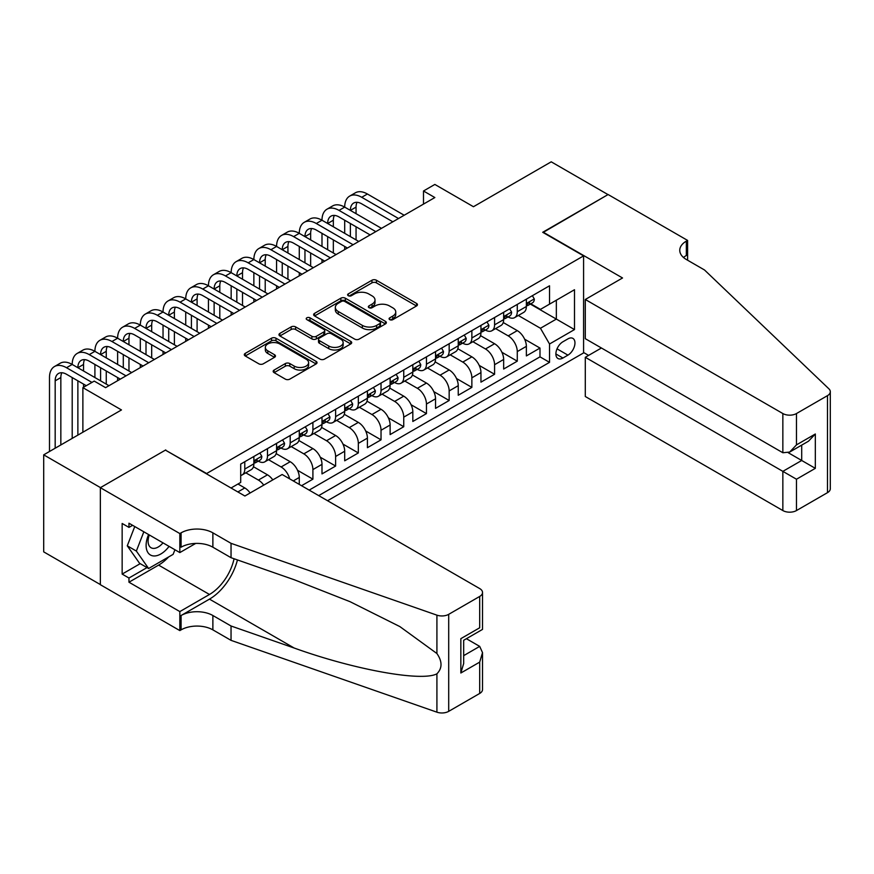 <?xml version="1.0" encoding="UTF-8"?>
<svg xmlns="http://www.w3.org/2000/svg" width="874" height="874" viewBox="0 0 874 874"><rect width="100%" height="100%" fill="white"/><g stroke="black" fill="none" stroke-linecap="round" stroke-linejoin="round"><path stroke-width="1.31" d="M389.728 319.644A2.207 1.278 0 0 0 392.841 319.644L416.527 305.976A3.157 1.824 0 0 0 417.455 304.687A3.157 1.824 0 0 0 416.527 303.398L376.41 280.237A3.157 1.824 0 0 0 371.953 280.237L348.267 293.904A2.207 1.278 0 0 0 347.623 294.811A2.207 1.278 0 0 0 348.267 295.707A2.207 1.278 0 0 0 351.392 295.707L354.451 293.937A10.084 5.823 0 0 1 368.719 293.937L372.062 295.871A10.084 5.823 0 0 1 375.012 299.99A10.084 5.823 0 0 1 372.062 304.108L368.992 305.878A2.207 1.278 0 0 0 368.347 306.774A2.207 1.278 0 0 0 368.992 307.681A2.207 1.278 0 0 0 372.116 307.681L375.186 305.911A10.084 5.823 0 0 1 389.443 305.911L392.787 307.834A10.084 5.823 0 0 1 395.747 311.952A10.084 5.823 0 0 1 392.787 316.071L389.728 317.841A2.207 1.278 0 0 0 389.083 318.748A2.207 1.278 0 0 0 389.728 319.644L389.728 317.841M274.097 370.063A3.157 1.824 0 0 0 273.169 371.341A3.157 1.824 0 0 0 274.097 372.63L285.35 379.13A3.157 1.824 0 0 0 289.807 379.13L316.115 363.945A3.157 1.824 0 0 0 317.033 362.655A3.157 1.824 0 0 0 316.115 361.377L275.987 338.205A3.157 1.824 0 0 0 271.53 338.205L245.233 353.391A3.157 1.824 0 0 0 244.305 354.68A3.157 1.824 0 0 0 245.233 355.969L258.824 363.813A3.157 1.824 0 0 0 263.282 363.813L274.545 357.313A3.157 1.824 0 0 0 275.463 356.035A3.157 1.824 0 0 0 274.545 354.746L267.805 350.856A8.434 4.873 0 0 1 265.335 347.404A8.434 4.873 0 0 1 270.536 342.914A8.434 4.873 0 0 1 279.724 343.963L306.14 359.214A8.434 4.873 0 0 1 308.609 362.655A8.434 4.873 0 0 1 303.398 367.156A8.434 4.873 0 0 1 294.21 366.097L289.807 363.562A3.157 1.824 0 0 0 285.35 363.562L274.097 370.063L274.097 372.63M165.754 450.318L206.635 473.522L583.592 255.885L542.71 232.287L607.998 194.596L551.232 161.821L473.457 206.723L434.848 184.436L423.497 190.991L434.848 197.546L105.579 387.652L94.228 381.097L82.877 387.652L82.877 432.226M165.754 449.924L100.466 487.616L43.7 454.841L121.475 409.939L82.877 387.652M354.669 339.112A3.157 1.824 0 0 0 359.138 339.112L385.434 323.926A3.157 1.824 0 0 0 386.363 322.637A3.157 1.824 0 0 0 385.434 321.348L345.317 298.187A3.157 1.824 0 0 0 340.86 298.187L314.553 313.373A3.157 1.824 0 0 0 313.635 314.662A3.157 1.824 0 0 0 314.553 315.94L354.669 339.112M307.746 320.124A2.207 1.278 0 0 1 309.986 320.43L309.986 317.808L350.769 341.363A3.157 1.824 0 0 1 351.698 342.652A3.157 1.824 0 0 1 350.769 343.93L324.473 359.116A3.157 1.824 0 0 1 320.015 359.116L279.888 335.955L279.888 333.387A3.157 1.824 0 0 0 278.97 334.666A3.157 1.824 0 0 0 279.888 335.955M279.888 333.387L291.151 326.887A3.157 1.824 0 0 1 295.609 326.887L311.876 336.282A3.157 1.824 0 0 0 316.333 336.282L323.806 331.967A3.157 1.824 0 0 0 324.724 330.678A3.157 1.824 0 0 0 323.806 329.389L306.861 319.611A2.207 1.278 0 0 1 306.217 318.715A2.207 1.278 0 0 1 307.582 317.535A2.207 1.278 0 0 1 309.986 317.808M100.357 584.575L43.7 551.865L43.7 454.841M301.552 485.715L312.903 479.16L297.553 470.299M291.239 446.592L303.824 453.857A12.848 7.418 60 0 1 312.903 469.589L321.993 464.345L321.993 473.916L335.616 466.05L320.255 457.189M313.941 433.482L326.537 440.747A12.848 7.418 60 0 1 335.616 456.479L344.695 451.235L344.695 460.806L358.329 452.94L342.969 444.079M336.654 420.372L349.239 427.637A12.848 7.418 60 0 1 358.329 443.369L367.408 438.125L367.408 447.696L381.031 439.83L365.671 430.969M359.356 407.262L371.953 414.527A12.848 7.418 60 0 1 381.031 430.259L390.121 425.015L390.121 434.586L403.744 426.72L388.384 417.859M382.069 394.152L394.655 401.417A12.848 7.418 60 0 1 403.744 417.149L412.823 411.905L412.823 421.476L426.446 413.61L411.086 404.738M404.782 381.042L417.368 388.307A12.848 7.418 60 0 1 426.446 404.039L435.536 398.795L435.536 408.366L449.16 400.5L433.799 391.628M427.484 367.932L440.07 375.197A12.848 7.418 60 0 1 449.16 390.929L458.238 385.685L458.238 395.256L471.862 387.39L456.512 378.518M450.197 354.822L462.783 362.087A12.848 7.418 60 0 1 471.862 377.819L480.951 372.575L480.951 382.146L494.575 374.28L479.214 365.408M472.9 341.712L485.485 348.977A12.848 7.418 60 0 1 494.575 364.709L503.653 359.465L503.653 369.036L517.277 361.17L517.277 351.599A12.848 7.418 -120 0 0 508.198 335.867L495.613 328.602M501.927 352.298L517.277 361.17M250.106 493.002A12.848 7.418 -120 0 0 244.786 487.943L237.968 484.01M272.808 479.892A12.848 7.418 -120 0 0 267.488 474.833L253.449 466.727M263.73 485.136A12.848 7.418 60 0 0 258.409 480.077L245.823 472.812M299.279 484.404L299.279 477.455A12.848 7.418 -120 0 0 290.201 461.723L276.151 453.617M289.665 478.854A12.848 7.418 60 0 0 281.111 466.967L268.526 459.702M321.993 464.345A12.848 7.418 -120 0 0 312.903 448.613L298.864 440.507M344.695 451.235A12.848 7.418 -120 0 0 335.616 435.503L321.577 427.397M367.408 438.125A12.848 7.418 -120 0 0 358.329 422.393L344.28 414.287M390.121 425.015A12.848 7.418 -120 0 0 381.031 409.283L366.993 401.177M412.823 411.905A12.848 7.418 -120 0 0 403.744 396.173L389.695 388.067M435.536 398.795A12.848 7.418 -120 0 0 426.446 383.063L412.408 374.957M458.238 385.685A12.848 7.418 -120 0 0 449.16 369.953L435.11 361.847M480.951 372.575A12.848 7.418 -120 0 0 471.862 356.843L457.823 348.737M503.653 359.465A12.848 7.418 -120 0 0 494.575 343.733L480.525 335.627M567.925 338.883L562.922 341.767A9.953 5.747 120 0 0 556.421 350.54A9.953 5.747 120 0 0 557.951 358.515A9.953 5.747 120 0 0 562.922 358.023L567.925 355.139A9.953 5.747 120 0 0 574.426 346.366A9.953 5.747 120 0 0 572.896 338.391A9.953 5.747 120 0 0 567.925 338.883M327.553 500.726L583.592 352.91L583.592 255.885M318.704 495.613L549.528 362.349L549.528 343.995L540.449 328.263L518.315 315.481M231.042 488.009L240.7 482.437L240.7 464.083L549.528 285.787L549.528 304.141L574.502 289.72L574.502 329.574L549.528 343.995M258.289 461.133L258.409 461.199A12.848 7.418 60 0 0 264.833 461.833L273.912 456.589A12.848 7.418 -120 0 0 276.577 450.711L276.577 443.369M281.002 448.023L281.111 448.089A12.848 7.418 60 0 0 287.535 448.723L296.625 443.479A12.848 7.418 -120 0 0 299.279 437.601L299.279 430.259M303.704 434.913L303.824 434.979A12.848 7.418 60 0 0 310.248 435.613L319.327 430.369A12.848 7.418 -120 0 0 321.993 424.491L321.993 417.149M326.417 421.803L326.537 421.869A12.848 7.418 60 0 0 332.95 422.503L342.04 417.259A12.848 7.418 -120 0 0 344.695 411.381L344.695 404.039M349.119 408.693L349.239 408.759A12.848 7.418 60 0 0 355.663 409.393L364.742 404.149A12.848 7.418 -120 0 0 367.408 398.271L367.408 390.929M371.832 395.583L371.953 395.649A12.848 7.418 60 0 0 378.376 396.283L387.455 391.039A12.848 7.418 -120 0 0 390.121 385.161L390.121 377.819M394.535 382.473L394.655 382.539A12.848 7.418 60 0 0 401.079 383.173L410.168 377.929A12.848 7.418 -120 0 0 412.823 372.051L412.823 364.709M417.248 369.363L417.368 369.429A12.848 7.418 60 0 0 423.792 370.063L432.87 364.819A12.848 7.418 -120 0 0 435.536 358.941L435.536 351.599M439.95 356.253L440.07 356.319A12.848 7.418 60 0 0 446.494 356.953L455.583 351.709A12.848 7.418 -120 0 0 458.238 345.831L458.238 338.489M462.663 343.132L462.783 343.209A12.848 7.418 60 0 0 469.207 343.843L478.286 338.599A12.848 7.418 -120 0 0 480.951 332.721L480.951 325.379M485.376 330.022L485.485 330.099A12.848 7.418 60 0 0 491.909 330.733L500.999 325.489A12.848 7.418 -120 0 0 503.653 319.611L503.653 312.269M309.167 490.106L539.99 356.843L539.99 348.06L526.366 355.926L526.366 346.355A12.848 7.418 -120 0 0 517.277 330.623L503.238 322.517M508.078 316.912L508.198 316.989A12.848 7.418 -120 0 0 514.622 317.623A12.848 7.418 -120 0 0 517.277 311.745L517.277 304.403M514.622 317.623L523.701 312.379A12.848 7.418 -120 0 0 526.366 306.501L526.366 299.159M244.786 461.723L244.786 469.065A12.848 7.418 60 0 1 242.12 474.943A12.848 7.418 60 0 1 240.7 475.467M242.12 474.943L251.209 469.699A12.848 7.418 -120 0 0 253.864 463.821L253.864 456.479M267.488 448.613L267.488 455.955A12.848 7.418 60 0 1 264.833 461.833M290.201 435.503L290.201 442.845A12.848 7.418 60 0 1 287.535 448.723M312.903 422.393L312.903 429.735A12.848 7.418 60 0 1 310.248 435.613M335.616 409.283L335.616 416.625A12.848 7.418 60 0 1 332.95 422.503M358.329 396.173L358.329 403.515A12.848 7.418 60 0 1 355.663 409.393M381.031 383.063L381.031 390.405A12.848 7.418 60 0 1 378.376 396.283M403.744 369.953L403.744 377.295A12.848 7.418 60 0 1 401.079 383.173M426.446 356.843L426.446 364.185A12.848 7.418 60 0 1 423.792 370.063M449.16 343.733L449.16 351.075A12.848 7.418 60 0 1 446.494 356.953M471.862 330.623L471.862 337.965A12.848 7.418 60 0 1 469.207 343.843M494.575 317.513L494.575 324.855A12.848 7.418 60 0 1 491.909 330.733M494.575 364.709L494.575 374.28M471.862 377.819L471.862 387.39M449.16 390.929L449.16 400.5M426.446 404.039L426.446 413.61M403.744 417.149L403.744 426.72M381.031 430.259L381.031 439.83M358.329 443.369L358.329 452.94M335.616 456.479L335.616 466.05M312.903 469.589L312.903 479.16M540.449 328.263L556.345 319.086L556.345 300.208L574.502 289.72M530.332 304.065L574.502 329.574M530.791 303.802L540.449 309.385L549.528 304.141M423.497 190.991L423.497 204.101M524.629 339.188L539.99 348.06M539.99 356.843L549.528 362.349M390.612 319.96L392.787 318.693A10.084 5.823 0 0 0 395.747 314.574L395.747 311.952M375.012 299.99L375.012 302.612A10.084 5.823 0 0 1 372.062 306.73L369.877 307.987M416.483 305.998L376.41 282.859A3.157 1.824 0 0 0 371.953 282.859L349.152 296.024M385.39 323.948L345.317 300.809A3.157 1.824 0 0 0 340.86 300.809L314.596 315.973M379.862 323.533A2.207 1.278 0 0 0 380.507 322.637A2.207 1.278 0 0 0 379.862 321.741L344.64 301.399A2.207 1.278 0 0 0 341.526 301.399L338.293 303.267A10.084 5.823 0 0 0 335.332 307.386A10.084 5.823 0 0 0 338.293 311.505L362.36 325.401A10.084 5.823 0 0 0 376.628 325.401L379.862 323.533L379.862 326.155A2.207 1.278 0 0 0 380.507 325.259L380.507 322.637M335.332 307.386L335.332 310.008A10.084 5.823 0 0 0 338.293 314.127L338.293 311.505M379.862 326.155L376.628 328.023A10.084 5.823 0 0 1 362.36 328.023L338.293 314.127M279.931 335.977L291.151 329.509L291.151 326.887M324.724 330.678L324.724 333.3A3.157 1.824 0 0 1 323.806 334.589L316.333 338.904A3.157 1.824 0 0 1 311.876 338.904L295.609 329.509A3.157 1.824 0 0 0 291.151 329.509M309.986 320.43L350.736 343.963M328.766 346.028A8.434 4.873 0 0 0 337.954 347.076A8.434 4.873 0 0 0 343.154 342.586A8.434 4.873 0 0 0 340.685 339.145L331.377 333.77A3.157 1.824 0 0 0 326.92 333.77L319.458 338.074A3.157 1.824 0 0 0 318.529 339.363A3.157 1.824 0 0 0 319.458 340.652L328.766 346.028L328.766 348.65A8.434 4.873 0 0 0 337.954 349.698A8.434 4.873 0 0 0 343.154 345.208L343.154 342.586M318.529 339.363L318.529 341.985A3.157 1.824 0 0 0 319.458 343.274L319.458 340.652M328.766 348.65L319.458 343.274M308.609 362.655L308.609 365.277A8.434 4.873 0 0 1 303.398 369.778A8.434 4.873 0 0 1 294.21 368.719L289.807 366.184A3.157 1.824 0 0 0 285.35 366.184L274.141 372.652M265.335 347.404L265.335 350.037A8.434 4.873 0 0 0 267.805 353.478L267.805 350.856M274.502 357.346L267.805 353.478M316.071 363.966L275.987 340.827A3.157 1.824 0 0 0 271.53 340.827L245.277 355.991M532.386 295.685L534.309 299.028A8.511 4.916 60 0 1 532.55 302.786L528.235 305.277A8.511 4.916 -120 0 0 529.72 303.322L529.535 302.568M49.49 451.497L49.49 377.557A24.09 13.908 60 0 1 54.483 366.534L60.153 363.256A24.09 13.908 60 0 1 72.203 364.447A24.09 13.908 60 0 1 77.185 353.424L82.866 350.146A24.09 13.908 60 0 1 94.905 351.337A24.09 13.908 60 0 1 99.898 340.314L105.568 337.036A24.09 13.908 60 0 1 117.619 338.227A24.09 13.908 60 0 1 122.6 327.193L128.281 323.915A24.09 13.908 60 0 1 140.321 325.117A24.09 13.908 60 0 1 145.313 314.083L150.994 310.805A24.09 13.908 60 0 1 163.034 312.007A24.09 13.908 60 0 1 168.016 300.973L173.697 297.695A24.09 13.908 60 0 1 185.736 298.897A24.09 13.908 60 0 1 190.729 287.863L196.41 284.585A24.09 13.908 60 0 1 208.449 285.787A24.09 13.908 60 0 1 213.442 274.753L219.112 271.475A24.09 13.908 60 0 1 231.162 272.666A24.09 13.908 60 0 1 236.144 261.643L241.825 258.365A24.09 13.908 60 0 1 253.864 259.556A24.09 13.908 60 0 1 258.857 248.533L264.527 245.255A24.09 13.908 60 0 1 276.577 246.446A24.09 13.908 60 0 1 281.559 235.423L287.24 232.145A24.09 13.908 60 0 1 299.279 233.336A24.09 13.908 60 0 1 304.272 222.313L309.953 219.035A24.09 13.908 60 0 1 321.993 220.226A24.09 13.908 60 0 1 326.974 209.203L332.655 205.925A24.09 13.908 60 0 1 344.695 207.116A24.09 13.908 60 0 1 349.687 196.093L355.368 192.815A24.09 13.908 60 0 1 367.408 194.006L404.192 215.244M349.687 196.093A24.09 13.908 60 0 1 361.727 197.284L398.522 218.522M526.651 305.682L526.683 305.682A8.511 4.916 -120 0 0 528.235 305.277M528.617 302.688L529.72 303.322C529.185 302.033 528.278 302.557 526.989 304.895A8.511 4.916 60 0 1 526.366 306.108M392.841 221.799L361.727 203.839A16.06 9.275 -120 0 0 353.697 203.041A16.06 9.275 -120 0 0 350.376 210.394L356.057 207.116L356.057 213.671M357.062 202.309A16.06 9.275 -120 0 0 356.057 207.116M350.376 223.504L350.376 236.614M356.057 226.781L356.057 239.891M344.695 249.593L344.695 246.446M344.695 233.336L344.695 220.226M148.591 534.549A20.878 12.05 120 0 0 153.496 555.94A20.878 12.05 120 0 0 169.064 546.359M149.301 534.954A14.29 8.248 120 0 0 151.038 547.736A14.29 8.248 120 0 0 153.136 548.38A14.29 8.248 120 0 0 162.99 542.852M174.92 549.746L173.128 554.356L148.613 568.504L139.534 563.26L127.276 545.824L134.749 526.552M148.613 568.504L136.355 551.068L143.839 531.796M127.276 545.824L136.355 551.068M601.421 347.994L585.296 357.302L585.296 396.501L782.853 510.558L782.853 471.359L801.709 460.478L801.709 445.117M585.296 357.302L796.476 479.225L796.476 510.558L827.481 492.663L827.481 395.649A9.636 5.561 0 0 0 830.3 391.716A9.636 5.561 0 0 0 828.913 388.843L704.51 269.979L686.341 259.491A22.484 12.979 180 0 1 679.764 250.314A22.484 12.979 180 0 1 686.341 241.137L687.598 240.416L608.118 194.531L543.06 232.484M543.06 232.091L622.539 277.976L585.296 299.487L782.853 413.544A9.636 5.561 0 0 0 796.476 413.544L827.481 395.649M687.598 240.416L687.598 259.425L686.909 259.818M583.592 352.517L588.584 355.401M585.296 299.487L585.296 338.686L782.853 452.743L782.853 413.544M830.3 391.716L830.3 488.73A9.636 5.561 180 0 1 827.481 492.663M796.476 510.558A9.636 5.561 180 0 1 782.853 510.558M683.512 257.491A22.484 12.979 180 0 1 686.341 255.492L686.341 241.137M788.304 452.743L815.333 468.344L796.476 479.225M796.476 413.544L796.476 444.877L789.67 452.066L782.853 452.743M796.476 444.877L815.333 433.996L808.516 441.184L789.67 452.066M282.138 474.506L479.695 588.573A9.636 5.561 -0 0 1 482.524 592.506A9.636 5.561 -0 0 1 479.695 596.439L448.701 614.335L448.701 711.349A9.636 5.561 180 0 1 436.913 712.179L231.042 640.358L212.874 629.87A22.484 12.979 -0 0 0 181.082 629.87L179.836 630.591L100.357 584.706L100.357 487.681L165.415 450.121L244.895 496.006L282.138 474.506M231.042 640.358L231.042 626.003L294.167 648.027C354.505 669.768 421.902 681.949 436.913 673.81C442.375 668.217 442.375 661.454 436.913 653.523L399.866 626.592L350.037 601.683L294.167 579.713L231.042 557.699L212.874 547.2A22.484 12.979 -0 0 0 181.082 547.2L181.082 532.845L179.836 533.566L100.357 487.681M231.042 557.699L231.042 543.333L212.874 532.845A22.484 12.979 -0 0 0 181.082 532.845M294.167 648.027L209.476 599.127L181.082 615.514A22.484 12.979 -0 0 1 212.874 615.514L231.042 626.003M479.695 693.453L479.695 662.121L482.524 652.627L482.524 689.52A9.636 5.561 180 0 1 479.695 693.453L448.701 711.349M436.913 653.523L436.913 615.154L231.042 543.333M168.616 556.967A36.129 20.856 -60 0 1 158.609 565.107L128.97 582.215L128.97 578.02L147.029 567.587M132.608 525.307L128.97 527.404L122.152 523.471L122.152 574.087L128.97 578.02M128.97 527.404L128.97 523.209L179.836 552.587L179.836 533.566M179.836 630.591L179.836 611.582L209.476 594.473A36.129 20.856 120 0 0 234.068 558.748M128.97 582.215L179.836 611.582M466.399 638.708L479.695 646.389L482.524 652.627M209.476 599.127A41.832 24.155 120 0 0 237.444 559.928M195.7 543.42L179.836 552.587M436.913 615.154A9.636 5.561 -0 0 0 448.701 614.335M122.152 574.087L140.211 563.654M479.695 662.121L460.849 673.002L463.679 663.508L463.679 640.281L482.524 629.4L482.524 592.506M460.849 673.002L460.849 638.654C464.531 640.773 464.531 640.773 460.849 638.654L479.695 627.772C483.377 629.892 483.377 629.892 479.695 627.772L479.695 596.439M509.673 308.795L511.607 312.138A8.511 4.916 60 0 1 509.848 315.896L505.533 318.387A8.511 4.916 -120 0 0 507.007 316.432L506.833 315.678M326.974 209.203A24.09 13.908 60 0 1 339.025 210.394L344.695 207.116L381.49 228.354M339.025 210.394L375.809 231.632M503.937 318.792L503.97 318.792A8.511 4.916 -120 0 0 505.533 318.387M505.915 315.798L507.007 316.432C506.472 315.143 505.565 315.667 504.287 318.005A8.511 4.916 60 0 1 503.653 319.218M370.128 234.909L339.025 216.949A16.06 9.275 -120 0 0 330.995 216.151A16.06 9.275 -120 0 0 327.663 223.504L333.344 220.226L333.344 226.781M334.349 215.419A16.06 9.275 -120 0 0 333.344 220.226M327.663 236.614L327.663 249.724M333.344 239.891L333.344 253.001M321.993 262.703L321.993 259.556M321.993 246.446L321.993 233.336M486.971 321.905L488.894 325.248A8.511 4.916 60 0 1 487.135 329.006L482.819 331.497A8.511 4.916 -120 0 0 484.305 329.542L484.12 328.788M304.272 222.313A24.09 13.908 60 0 1 316.312 223.504L321.993 220.226L358.777 241.464M316.312 223.504L353.096 244.742M481.235 331.901L481.268 331.901A8.511 4.916 -120 0 0 482.819 331.497M483.202 328.908L484.305 329.542C483.77 328.263 482.863 328.788 481.574 331.115A8.511 4.916 60 0 1 480.951 332.328M347.426 248.019L316.312 230.059A16.06 9.275 -120 0 0 308.282 229.272A16.06 9.275 -120 0 0 304.96 236.614L310.641 233.336L310.641 239.891M311.647 228.529A16.06 9.275 -120 0 0 310.641 233.336M304.96 249.724L304.96 262.834M310.641 253.001L310.641 266.111M299.279 275.813L299.279 272.666M299.279 259.556L299.279 246.446M464.258 335.015L466.192 338.358A8.511 4.916 60 0 1 464.422 342.116L460.106 344.607A8.511 4.916 -120 0 0 461.592 342.652L461.417 341.898M281.559 235.423A24.09 13.908 60 0 1 293.609 236.614L299.279 233.336L336.075 254.574M293.609 236.614L330.394 257.852M458.522 345.012L458.555 345.012A8.511 4.916 -120 0 0 460.106 344.607M460.5 342.018L461.592 342.652C461.057 341.373 460.15 341.898 458.872 344.225A8.511 4.916 60 0 1 458.238 345.438M324.713 261.129L293.609 243.169A16.06 9.275 -120 0 0 285.579 242.382A16.06 9.275 -120 0 0 282.247 249.724L287.928 246.446L287.928 253.001M288.933 241.639A16.06 9.275 -120 0 0 287.928 246.446M282.247 262.834L282.247 275.944M287.928 266.111L287.928 279.221M276.577 288.933L276.577 285.787M276.577 272.666L276.577 259.556M441.545 348.125L443.479 351.468A8.511 4.916 60 0 1 441.72 355.226L437.404 357.717A8.511 4.916 -120 0 0 438.89 355.762L438.704 355.008M258.857 248.533A24.09 13.908 60 0 1 270.896 249.724L276.577 246.446L313.362 267.684M270.896 249.724L307.681 270.962M435.82 358.122L435.853 358.122A8.511 4.916 -120 0 0 437.404 357.717M437.787 355.128L438.89 355.762C438.355 354.483 437.437 355.008 436.159 357.335A8.511 4.916 60 0 1 435.536 358.548M302.011 274.239L270.896 256.279A16.06 9.275 -120 0 0 262.866 255.492A16.06 9.275 -120 0 0 259.545 262.834L265.215 259.556L265.215 266.111M266.22 254.749A16.06 9.275 -120 0 0 265.215 259.556M259.545 275.944L259.545 289.065M265.215 279.232L265.215 292.342M253.864 302.043L253.864 298.897M253.864 285.787L253.864 272.666M418.843 361.235L420.765 364.578A8.511 4.916 60 0 1 419.007 368.336L414.691 370.827A8.511 4.916 -120 0 0 416.177 368.872L416.002 368.118M236.144 261.643A24.09 13.908 60 0 1 248.183 262.834L253.864 259.556L290.649 280.794M248.183 262.834L284.979 284.083M413.107 371.232L413.14 371.232A8.511 4.916 -120 0 0 414.691 370.827M415.074 368.238L416.177 368.872C415.642 367.593 414.735 368.118 413.457 370.445A8.511 4.916 60 0 1 412.823 371.658M279.298 287.36L248.183 269.389A16.06 9.275 -120 0 0 240.164 268.602A16.06 9.275 -120 0 0 236.832 275.944L242.513 272.666L242.513 279.221M243.518 267.859A16.06 9.275 -120 0 0 242.513 272.666M236.832 289.065L236.832 302.175M242.513 292.342L242.513 305.452M231.162 315.153L231.162 312.007M231.162 298.897L231.162 285.787M396.13 374.345L398.063 377.688A8.511 4.916 60 0 1 396.304 381.446L391.989 383.937A8.511 4.916 -120 0 0 393.464 381.982L393.289 381.228M213.442 274.753A24.09 13.908 60 0 1 225.481 275.944L231.162 272.666L267.947 293.915M225.481 275.944L262.266 297.193M390.405 384.341L390.438 384.341A8.511 4.916 -120 0 0 391.989 383.937M392.371 381.348L393.464 381.982C392.929 380.703 392.022 381.228 390.744 383.555A8.511 4.916 60 0 1 390.121 384.768M256.595 300.47L225.481 282.51A16.06 9.275 -120 0 0 217.451 281.712A16.06 9.275 -120 0 0 214.13 289.065L219.8 285.787L219.8 292.342M220.805 280.969A16.06 9.275 -120 0 0 219.8 285.787M214.13 302.175L214.13 315.285M219.8 305.452L219.8 318.562M208.449 328.263L208.449 325.117M208.449 312.007L208.449 298.897M373.427 387.455L375.35 390.798A8.511 4.916 60 0 1 373.591 394.567L369.276 397.058A8.511 4.916 -120 0 0 370.762 395.092L370.576 394.338M190.729 287.863A24.09 13.908 60 0 1 202.768 289.065L208.449 285.787L245.233 307.025M202.768 289.065L239.563 310.303M367.692 397.452L367.725 397.452A8.511 4.916 -120 0 0 369.276 397.058M369.658 394.458L370.762 395.092C370.226 393.813 369.32 394.338 368.03 396.665A8.511 4.916 60 0 1 367.408 397.878M233.882 313.58L202.768 295.62A16.06 9.275 -120 0 0 194.738 294.822A16.06 9.275 -120 0 0 191.417 302.175L197.098 298.897L197.098 305.452M198.103 294.079A16.06 9.275 -120 0 0 197.098 298.897M191.417 315.285L191.417 328.395M197.098 318.562L197.098 331.672M185.736 341.373L185.736 338.227M185.736 325.117L185.736 312.007M350.714 400.565L352.648 403.908A8.511 4.916 60 0 1 350.889 407.677L346.574 410.168A8.511 4.916 -120 0 0 348.049 408.202L347.874 407.448M168.016 300.973A24.09 13.908 60 0 1 180.066 302.175L185.736 298.897L222.531 320.135M180.066 302.175L216.85 323.413M344.979 410.562L345.022 410.562A8.511 4.916 -120 0 0 346.574 410.168M346.956 407.568L348.049 408.202C347.513 406.923 346.607 407.448 345.328 409.775A8.511 4.916 60 0 1 344.695 410.988M211.169 326.69L180.066 308.73A16.06 9.275 -120 0 0 172.036 307.932A16.06 9.275 -120 0 0 168.715 315.285L174.385 312.007L174.385 318.562M175.39 307.189A16.06 9.275 -120 0 0 174.385 312.007M168.715 328.395L168.715 341.505M174.385 331.672L174.385 344.782M163.034 354.483L163.034 351.337M163.034 338.227L163.034 325.117M328.012 413.675L329.935 417.018A8.511 4.916 60 0 1 328.176 420.787L323.861 423.278A8.511 4.916 -120 0 0 325.347 421.312L325.161 420.558M145.313 314.083A24.09 13.908 60 0 1 157.353 315.285L163.034 312.007L199.818 333.245M157.353 315.285L194.137 336.523M322.277 423.672L322.309 423.672A8.511 4.916 -120 0 0 323.861 423.278M324.243 420.678L325.347 421.312C324.811 420.033 323.904 420.558 322.615 422.885A8.511 4.916 60 0 1 321.993 424.098M188.467 339.8L157.353 321.84A16.06 9.275 -120 0 0 149.323 321.042A16.06 9.275 -120 0 0 146.002 328.395L151.683 325.117L151.683 331.672M152.688 320.299A16.06 9.275 -120 0 0 151.683 325.117M146.002 341.505L146.002 354.615M151.683 344.782L151.683 357.892M140.321 367.593L140.321 364.447M140.321 351.337L140.321 338.227M305.299 426.785L307.233 430.128A8.511 4.916 60 0 1 305.463 433.897L301.148 436.388A8.511 4.916 -120 0 0 302.633 434.422L302.459 433.668M122.6 327.193A24.09 13.908 60 0 1 134.651 328.395L140.321 325.117L177.116 346.355M134.651 328.395L171.435 349.633M299.563 436.782L299.596 436.782A8.511 4.916 -120 0 0 301.148 436.388M301.541 433.788L302.633 434.422C302.098 433.143 301.191 433.668 299.913 435.995A8.511 4.916 60 0 1 299.279 437.208M165.754 352.91L134.651 334.95A16.06 9.275 -120 0 0 126.621 334.152A16.06 9.275 -120 0 0 123.289 341.505L128.97 338.227L128.97 344.782M129.975 333.409A16.06 9.275 -120 0 0 128.97 338.227M123.289 354.615L123.289 367.725M128.97 357.892L128.97 371.002M117.619 380.703L117.619 377.557M117.619 364.447L117.619 351.337M282.597 439.895L284.52 443.238A8.511 4.916 60 0 1 282.761 447.007L278.445 449.498A8.511 4.916 -120 0 0 279.931 447.532L279.746 446.778M99.898 340.314A24.09 13.908 60 0 1 111.938 341.505L117.619 338.227L154.403 359.465M111.938 341.505L148.722 362.743M276.861 449.892L276.894 449.892A8.511 4.916 -120 0 0 278.445 449.498M278.828 446.898L279.931 447.532C279.396 446.253 278.478 446.778 277.2 449.105A8.511 4.916 60 0 1 276.577 450.318M143.052 366.02L111.938 348.06A16.06 9.275 -120 0 0 103.908 347.262A16.06 9.275 -120 0 0 100.586 354.615L106.257 351.337L106.257 357.892M107.262 346.519A16.06 9.275 -120 0 0 106.257 351.337M100.586 367.725L100.586 380.835M106.257 371.002L106.257 384.112M94.905 377.557L94.905 364.447M259.884 453.005L261.818 456.348A8.511 4.916 60 0 1 260.048 460.117L255.732 462.608A8.511 4.916 -120 0 0 257.218 460.642L257.043 459.888M77.185 353.424A24.09 13.908 60 0 1 89.235 354.615L94.905 351.337L131.69 372.575M89.235 354.615L126.02 375.853M254.148 463.002L254.181 463.002A8.511 4.916 -120 0 0 255.732 462.608M256.115 460.008L257.218 460.642C256.683 459.363 255.776 459.888 254.498 462.215A8.511 4.916 60 0 1 253.864 463.428M120.339 379.13L89.235 361.17A16.06 9.275 -120 0 0 81.206 360.372A16.06 9.275 -120 0 0 77.873 367.725L83.554 364.447L83.554 371.002M84.56 359.629A16.06 9.275 -120 0 0 83.554 364.447M77.873 380.835L77.873 435.11M83.554 384.112L83.554 387.258M72.203 438.387L72.203 377.557M54.483 366.534A24.09 13.908 60 0 1 66.522 367.725L72.203 364.447L108.988 385.685M66.522 367.725L91.956 382.408M86.275 385.685L66.522 374.28A16.06 9.275 -120 0 0 58.492 373.482A16.06 9.275 -120 0 0 55.171 380.835L55.171 448.22M61.846 372.739A16.06 9.275 -120 0 0 60.841 377.557L60.841 444.942M237.859 491.942L244.786 487.943M258.409 480.077L267.488 474.833M281.111 466.967L290.201 461.723M303.824 453.857L312.903 448.613M326.537 440.747L335.616 435.503M349.239 427.637L358.329 422.393M371.953 414.527L381.031 409.283M394.655 401.417L403.744 396.173M417.368 388.307L426.446 383.063M440.07 375.197L449.16 369.953M462.783 362.087L471.862 356.843M485.485 348.977L494.575 343.733M508.198 335.867L517.277 330.623M517.277 311.745L526.366 306.501M244.786 469.065L253.864 463.821M267.488 455.955L276.577 450.711M290.201 442.845L299.279 437.601M312.903 429.735L321.993 424.491M335.616 416.625L344.695 411.381M358.329 403.515L367.408 398.271M381.031 390.405L390.121 385.161M403.744 377.295L412.823 372.051M426.446 364.185L435.536 358.941M449.16 351.075L458.238 345.831M471.862 337.965L480.951 332.721M494.575 324.855L503.653 319.611M517.277 351.599L526.366 346.355M293.271 480.929L299.279 477.455M557.033 348.846L567.925 355.139M555.886 353.959L562.922 358.023M392.787 318.693L392.787 316.071M368.992 307.681L368.992 305.878M372.062 306.73L372.062 304.108M348.267 295.707L348.267 293.904M371.953 282.859L371.953 280.237M376.41 282.859L376.41 280.237M416.527 305.976L416.527 303.398M314.553 315.94L314.553 313.373M340.86 300.809L340.86 298.187M345.317 300.809L345.317 298.187M385.434 323.926L385.434 321.348M362.36 328.023L362.36 325.401M376.628 328.023L376.628 325.401M295.609 329.509L295.609 326.887M311.876 338.904L311.876 336.282M316.333 338.904L316.333 336.282M323.806 334.589L323.806 331.967M350.769 343.93L350.769 341.363M285.35 366.184L285.35 363.562M289.807 366.184L289.807 363.562M294.21 368.719L294.21 366.097M274.545 357.313L274.545 354.746M245.233 355.969L245.233 353.391M271.53 340.827L271.53 338.205M275.987 340.827L275.987 338.205M316.115 363.945L316.115 361.377M534.254 298.93L526.366 303.486M367.408 194.006L361.727 197.284M815.333 433.996L815.333 468.344M212.874 547.2L212.874 532.845M212.874 615.514L212.874 629.87M436.913 712.179L436.913 673.81M181.082 615.514L181.082 629.87M158.609 565.107L209.476 594.473M463.679 655.642L479.695 646.389M511.552 312.04L503.653 316.596M488.839 325.15L480.951 329.706M466.137 338.26L458.238 342.816M443.424 351.37L435.536 355.926M420.711 364.48L412.823 369.036M398.009 377.59L390.121 382.146M375.296 390.7L367.408 395.256M352.593 403.81L344.695 408.366M329.88 416.92L321.993 421.476M307.178 430.03L299.279 434.586M284.465 443.14L276.577 447.696M261.752 456.25L253.864 460.806M60.841 377.557L55.171 380.835"/></g></svg>
